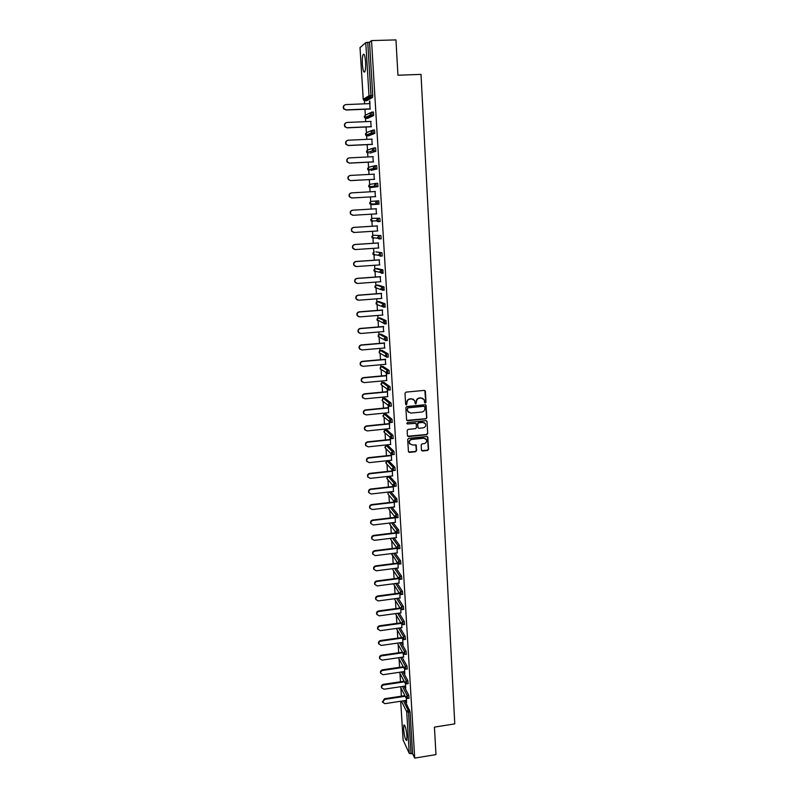 <?xml version="1.0" encoding="UTF-8"?>
<svg xmlns="http://www.w3.org/2000/svg" width="798" height="798" viewBox="0 0 798 798"><rect width="100%" height="100%" fill="white"/><g stroke="black" fill="none" stroke-linecap="round" stroke-linejoin="round"><path stroke-width="1.2" d="M425.334 403.05L426.002 402.262L425.414 391.329L424.337 390.392L405.963 392.137L404.995 393.274L405.633 404.247L406.391 404.895L406.98 402.681C407.06 400.666 408.087 399.459 410.062 399.07L411.588 398.92L414.701 400.606L415.199 403.598L415.878 403.968L416.466 401.763C416.556 399.748 417.583 398.541 419.549 398.152L421.075 398.012L424.137 399.648L424.656 402.691L425.334 403.05M424.755 402.83L425.753 402.082L424.825 390.471M405.793 404.656L406.83 403.928L406.98 402.681M415.289 403.738L416.466 401.763M407 736.285C406.192 728.764 405.155 725.033 403.888 725.083L403.628 729.242C404.426 736.704 405.464 740.434 406.741 740.424L407 736.285M365.564 61.955C365.015 55.67 364.197 53.197 363.11 54.533C362.402 56.419 362.172 59.7 362.402 64.359C362.94 70.603 363.758 73.067 364.856 71.75C365.554 69.895 365.793 66.633 365.564 61.955M421.454 450.072L422.521 450.98L427.598 450.441L428.556 449.324L427.798 436.995L426.84 436.476L408.626 438.371L407.678 439.489L408.456 451.828L409.444 452.376L415.608 451.718L416.566 450.601L416.177 445.114L412.147 444.895L409.524 443.439C408.955 441.374 409.723 440.047 411.828 439.469L423.818 438.222L426.391 439.608C427 441.693 426.242 443.04 424.117 443.638L422.122 443.848L421.174 444.965L421.454 450.072M371.529 40.588L395.968 39.9L397.943 75.212L421.015 74.404L454.78 723.876L434.441 727.118L435.977 754.599L414.711 758.1L371.529 40.588L369.524 42.274L367.748 42.324L370.98 95.57L372.746 95.511L369.524 42.274M425.883 418.87L426.84 417.753L426.072 405.254L425.115 404.746L406.79 406.541L405.833 407.668L406.631 420.167L407.608 420.706L425.883 418.87L426.591 417.563L425.643 404.835M427.05 421.573L427.698 433.583L426.75 434.701L408.526 436.586L407.449 435.668L407.15 430.521L408.117 429.394L415.529 428.646L416.486 427.519L416.187 423.708L415.219 423.179L407.489 423.957L406.8 423.578L407.409 422.531L425.982 420.656L427.05 421.573L427.698 433.583M360.038 47.621L365.763 42.643L367.748 42.324M414.711 758.1L412.596 753.621L409.264 753.402L403.13 740.035M401.374 696.175L400.855 687.726M400.486 681.781L399.968 673.412M399.589 667.298L399.07 659.008M398.681 652.744L398.172 644.525M397.773 638.101L397.264 629.971M396.855 623.378L396.357 615.328M395.938 608.565L395.449 600.595M395.02 593.672L394.531 585.792M394.082 578.7L393.604 570.899M393.155 563.637L392.676 555.927M392.207 548.495L391.738 540.864M391.269 533.254L390.801 525.722M390.312 517.932L389.853 510.491M389.364 502.521L388.905 495.179M388.397 487.019L387.948 479.778M387.429 471.428L386.99 464.286M386.461 455.748L386.023 448.705M385.833 445.673L385.793 444.985M385.474 439.977L385.045 433.035M384.865 430.052L384.806 429.125M384.496 424.117L384.067 417.274M383.888 414.342L383.818 413.174M383.509 408.157L383.09 401.424L382.112 400.626L389.544 406.322M382.91 398.541L382.821 397.125M382.511 392.107L382.102 385.544M381.923 382.651L381.823 380.985M381.504 375.958L381.115 369.574M380.925 366.661L380.806 364.746M380.496 359.718L380.117 353.514M379.928 350.581L379.798 348.417M379.489 343.379L379.06 336.547M378.93 334.412L378.781 331.988M378.461 326.941L378.043 320.207M377.923 318.143L377.753 315.449M377.434 310.402L377.025 303.769M376.905 301.774L376.716 298.821M376.407 293.774L375.998 287.23M375.878 285.305L375.678 282.093M375.369 277.036L374.97 270.592M374.851 268.746L374.641 265.265M374.322 260.208L373.933 253.854M373.823 252.088L373.584 248.338M373.274 243.27L372.885 237.016M372.776 235.33L372.526 231.3M372.217 226.223L371.838 220.078M371.738 218.472L371.469 214.163M371.15 209.086L370.781 203.061M370.681 201.505L370.402 196.936M370.082 191.819L369.723 186.034M369.624 184.448L369.324 179.61M369.005 174.433L368.656 168.897M368.556 167.281L368.237 162.184M367.918 156.947L367.589 151.66M367.489 150.004L367.15 144.647M366.821 139.351L366.511 134.323M366.412 132.638L366.063 127.002M365.723 121.645L365.434 116.877M365.324 115.151L364.955 109.246M364.616 103.84L364.337 99.331M369.833 100.977L370.003 109.037M369.514 100.987L369.674 103.63M404.935 700.584L410.072 711.896L408.506 712.145L411.05 753.871M412.596 753.621L410.072 711.896M372.746 95.511L372.526 97.436L366.611 100.777M404.007 686.21L408.766 695.327L409.015 698.24M403.06 671.756L407.888 680.734L408.127 683.647M402.112 657.213L406.99 666.051L407.229 668.973M401.155 642.599L406.102 651.288L406.332 654.21M400.177 627.896L405.194 636.435L405.424 639.368M399.2 613.113L404.297 621.502L404.516 624.445M398.212 598.241L403.379 606.48L403.598 609.433M397.204 583.288L402.471 591.368L402.681 594.33M396.187 568.256L401.544 576.176L401.753 579.149M395.15 553.134L400.616 560.894L400.825 563.877M394.102 537.922L399.688 545.523L399.888 548.515M393.035 522.62L398.751 530.072L398.95 533.064M391.958 507.239L397.813 514.52L398.002 517.523M390.85 491.768L396.865 498.88L397.045 501.892M389.683 476.346L395.908 483.139L396.087 486.172M388.746 460.915L394.95 467.319L395.12 470.351M387.788 445.384L393.983 451.399L394.152 454.451M386.84 429.773L393.015 435.389L393.175 438.451M385.873 414.062L392.037 419.279L392.187 422.351M384.905 398.272L391.06 403.07L391.389 406.142L389.703 406.352M383.938 382.382L390.062 386.771L390.202 389.873M382.96 366.392L389.075 370.372L389.195 373.484M381.973 350.322L388.077 353.873L388.177 357.005M380.985 334.153L387.07 337.275L387.16 340.427M379.998 317.883L386.052 320.577L386.122 323.739M378.99 301.524L385.035 303.779L385.075 306.961M377.993 285.066L384.018 286.881L384.018 290.073M376.975 268.507L382.98 269.874L382.93 273.096M375.958 251.859L381.943 252.767L382.252 255.978L380.466 256.188L378.97 255.41L380.437 256.188M371.998 236.058L372.067 237.694L371.818 236.926L373.284 235.211L380.905 235.56L381.205 238.782L380.556 238.821M379.549 238.732L378.272 238.612M370.93 219.241L371.03 220.876L370.771 220.068L372.237 218.353L379.848 218.233L380.157 221.485L378.89 221.565M378.452 221.555L377.584 221.545M369.863 202.313L369.993 203.949L369.713 203.121L371.19 201.395L378.801 200.807L379 204.168L371.389 204.657L379 204.168M376.008 183.37L374.481 185.156L374.791 186.044L376.307 186.652L376.008 183.37L377.733 183.281L377.943 186.652L370.332 187.62L377.943 186.652M374.95 165.725L376.666 165.635L376.965 168.937L370.94 170.383M373.843 147.959L372.317 149.755L372.676 150.722L374.142 151.291L373.843 147.959L375.589 147.879L375.878 151.201L369.873 153.136M372.806 130.094L374.501 130.014L374.801 133.366L368.786 135.79M371.718 112.109L373.414 112.039L373.624 115.501L367.748 118.333L366.043 118.403L371.878 115.58L373.624 115.501M371.09 126.782L370.761 121.426M372.167 144.408L371.848 139.121M373.245 161.924L372.915 156.697M374.302 179.341L373.993 174.163M375.359 196.647L375.05 191.53M376.417 213.864L376.107 208.787M377.464 230.981L377.155 225.914M378.501 248.008L378.192 242.941M379.539 264.916L379.23 259.859M380.566 281.734L380.257 276.687M381.594 298.452L381.284 293.405M382.611 315.06L382.302 310.023M383.619 331.579L383.309 326.542M384.626 347.998L384.317 342.96M385.624 364.317L385.314 359.29M386.611 380.546L386.481 373.334M386.172 372.995L386.302 375.519M387.599 396.666L387.479 389.733M387.15 389.344L387.289 391.648M388.576 412.706L388.476 406.022M388.147 405.643L388.277 407.688M389.554 428.646L389.464 422.222M389.135 421.843L389.244 423.638M390.521 444.486L390.451 438.321M390.122 437.942L390.222 439.489M391.489 460.247L391.429 454.321M391.1 453.952L391.18 455.249M392.446 475.907L392.397 470.231M392.077 469.862L392.137 470.92M393.394 491.478L393.364 486.052M393.045 485.683L393.095 486.491M394.342 506.959L394.332 501.772M394.003 501.413L394.042 501.982M395.289 522.351L395.279 517.413M396.227 537.662L396.237 532.954M397.155 552.874L397.175 548.406M398.082 568.006L398.112 563.767M399 583.049L399.05 579.039M399.918 598.011L399.978 594.221M400.825 612.884L400.905 609.323M401.733 627.677L401.813 624.335M402.631 642.39L403.06 644.644L402.731 639.258M403.529 657.013L403.199 653.502L404.756 654.44M404.416 671.557L404.835 673.791L404.536 668.864M405.294 686.021L405.723 688.235L405.434 683.547M406.182 700.395L406.601 702.609L406.332 698.14M423.02 398.451L421.075 398.012M416.227 401.594C416.307 399.579 417.334 398.372 419.299 397.983L420.825 397.833M413.603 399.399L411.588 398.92M406.741 402.511C406.83 400.496 407.858 399.289 409.823 398.9L411.349 398.751M406.781 420.386L425.633 418.681M424.825 406.94L424.077 406.292L407.997 407.868L407.329 408.656L407.738 411.389L410.86 413.115L421.843 412.027C423.798 411.628 424.825 410.431 424.905 408.426L424.825 406.94M408.496 412.376L407.18 409.963L407.758 407.688L423.828 406.112M407.668 436.237L426.491 434.491L427.449 433.374M415.798 423.299L407.489 423.957M423.199 427.858C425.344 427.249 426.102 425.893 425.474 423.788L422.9 422.401L418.671 422.83L417.713 423.957L418.002 427.758L418.97 428.287L423.199 427.858M424.626 422.83L422.9 422.401M418.142 427.967L417.464 423.758L418.421 422.641L422.651 422.212M426.8 421.384L426.531 420.765M425.613 438.691L423.818 438.222M410.012 444.147L409.284 443.229C408.716 441.164 409.494 439.838 411.588 439.259L423.568 438.012M408.566 451.997L415.369 451.498L416.317 450.381L415.818 444.715M421.663 450.631L427.349 450.222L428.297 449.104L427.419 436.596M369.993 103.62L345.833 104.588C343.599 105.226 343.01 106.643 344.078 108.857L346.182 109.875L343.798 109.027C342.851 107.411 343.1 106.074 344.556 105.027M345.903 110.034L370.322 109.027M346.182 109.875L370.312 108.877M371.08 121.416L347 122.463C344.806 123.072 344.207 124.468 345.205 126.663L347.07 127.85L344.926 126.792C344.008 125.106 344.327 123.78 345.883 122.802M347.07 127.85L371.409 126.762M347.349 127.71L371.399 126.643M372.167 139.101L348.167 140.229C346.003 140.817 345.384 142.194 346.332 144.348L348.507 145.445L346.053 144.458C345.165 142.692 345.554 141.366 347.22 140.468M348.227 145.555L372.486 144.388M348.507 145.445L372.476 144.298M373.235 156.677L349.315 157.884C347.19 158.453 346.561 159.809 347.449 161.934L349.374 163.151L347.18 162.014C346.322 160.169 346.781 158.842 348.576 158.044M349.374 163.151L373.554 161.914M349.654 163.061L373.554 161.844M374.302 174.154L350.462 175.42C348.367 175.989 347.738 177.316 348.576 179.41L350.522 180.637L348.297 179.47C347.469 177.525 348.018 176.208 349.923 175.52M350.522 180.637L374.621 179.321L350.801 180.577M375.369 191.51L351.599 192.867C349.534 193.415 348.896 194.722 349.684 196.787L351.938 197.984L349.414 196.817C348.626 194.782 349.245 193.475 351.28 192.907M351.659 198.014L375.678 196.627L351.938 197.984M352.786 215.29L350.522 214.064C349.773 212.029 350.422 210.742 352.457 210.203L376.417 208.767L352.736 210.193C350.701 210.732 350.053 212.019 350.801 214.064L353.065 215.28L376.726 213.844M353.723 232.457L351.629 231.211C350.921 229.196 351.569 227.929 353.574 227.41L377.464 225.894M353.574 227.41L353.863 227.42C351.848 227.949 351.2 229.216 351.908 231.23L354.192 232.477L377.773 230.961M353.863 227.42L377.474 225.924M354.631 249.515L352.736 248.258C352.058 246.273 352.716 245.016 354.691 244.497L378.511 242.921M354.691 244.497L354.98 244.537C352.995 245.056 352.337 246.313 353.015 248.298L355.31 249.565L378.821 247.978M354.98 244.537L378.511 242.971M355.539 266.452L353.833 265.195C353.185 263.24 353.843 262.003 355.808 261.495L379.539 259.839M355.808 261.495L356.088 261.554C354.132 262.063 353.464 263.3 354.113 265.265L356.417 266.552L379.848 264.896M356.088 261.554L379.549 259.919M356.457 283.27L354.92 282.043C354.312 280.108 354.97 278.881 356.915 278.382L380.566 276.657M356.915 278.382L357.195 278.472C355.26 278.971 354.591 280.188 355.2 282.133L357.524 283.44L380.875 281.714M357.195 278.472L380.576 276.766M357.384 299.988L356.008 298.781C355.429 296.866 356.098 295.669 358.013 295.17L381.594 293.375M358.013 295.17L358.292 295.28C356.377 295.779 355.709 296.986 356.297 298.901L358.611 300.218L381.903 298.422M358.292 295.28L381.604 293.504M358.322 316.587L357.095 315.429C356.536 313.534 357.205 312.347 359.1 311.858L382.611 309.993M359.1 311.858L359.389 311.988C357.484 312.477 356.816 313.674 357.374 315.569L359.708 316.896L382.92 315.04M359.389 311.988L382.621 310.153M359.28 333.085L358.172 331.978C357.634 330.103 358.312 328.926 360.187 328.447L383.619 326.512M360.187 328.447L360.467 328.596C358.591 329.085 357.923 330.262 358.452 332.138L360.786 333.484L383.928 331.559M360.467 328.596L383.629 326.691M360.237 349.494L359.24 348.427C358.731 346.581 359.409 345.414 361.265 344.936L384.616 342.941M361.265 344.936L361.544 345.115C359.689 345.594 359.02 346.761 359.529 348.606L361.863 349.963L384.925 347.968M361.544 345.115L384.636 343.14M361.205 365.793L360.307 364.776C359.818 362.95 360.496 361.803 362.332 361.324L385.614 359.26M362.332 361.324L362.621 361.524C360.776 362.003 360.107 363.16 360.596 364.985L362.94 366.342L385.923 364.287M362.621 361.524L385.634 359.489M362.182 382.013L361.364 381.035C360.905 379.23 361.574 378.092 363.399 377.614L386.611 375.489M363.399 377.614L363.689 377.843C361.863 378.312 361.185 379.459 361.654 381.264L363.998 382.631L386.92 380.516M363.689 377.843L386.621 375.738M363.16 398.132L362.422 397.204C361.973 395.409 362.651 394.282 364.457 393.813L387.599 391.628M364.457 393.813L364.746 394.062C362.94 394.531 362.262 395.658 362.711 397.454L365.055 398.82L387.898 396.646M364.746 394.062L387.609 391.898M364.147 414.152L363.479 413.264C363.04 411.499 363.718 410.381 365.514 409.913L388.576 407.658M365.514 409.913L365.803 410.182C364.008 410.651 363.329 411.768 363.758 413.544L366.112 414.92L388.885 412.676M365.803 410.182L388.596 407.958M365.135 430.092L364.516 429.244C364.107 427.489 364.786 426.381 366.551 425.923L389.554 423.608M366.551 425.923L366.851 426.212C365.075 426.681 364.387 427.788 364.806 429.543L367.15 430.92L389.853 428.616M366.851 426.212L389.574 423.918M366.122 445.942L365.554 445.124C365.155 443.389 365.833 442.291 367.599 441.833L390.521 439.459M367.599 441.833L367.888 442.142C366.122 442.611 365.444 443.708 365.843 445.444L368.197 446.83L390.821 444.456M367.888 442.142L390.541 439.798M367.12 461.693L366.591 460.915C366.202 459.199 366.881 458.112 368.626 457.653L391.479 455.219M368.626 457.653L368.925 457.992C367.17 458.451 366.491 459.538 366.881 461.254L369.225 462.641L391.788 460.217M368.925 457.992L391.509 455.578M368.107 477.364L367.619 476.615C367.25 474.92 367.928 473.842 369.654 473.384L392.436 470.88M369.654 473.384L369.953 473.733C368.217 474.192 367.539 475.279 367.908 476.975L370.252 478.361L392.746 475.877M369.953 473.733L392.466 471.269M369.095 492.945L368.636 492.226C368.287 490.541 368.965 489.473 370.681 489.014L393.394 486.461M370.681 489.014L370.97 489.393C369.255 489.852 368.576 490.92 368.935 492.605L371.269 493.992L393.693 491.448M370.97 489.393L393.414 486.86M370.082 508.446L369.654 507.747C369.314 506.082 369.993 505.014 371.698 504.565L394.342 501.952M371.698 504.565L371.988 504.964C370.282 505.413 369.604 506.481 369.943 508.146L372.287 509.533L394.641 506.93M371.988 504.964L394.362 502.371M371.07 523.857L370.671 523.179C370.332 521.523 371.01 520.476 372.706 520.017L395.219 517.353M372.706 520.017L373.005 520.436C371.309 520.895 370.621 521.942 370.96 523.598L373.294 524.984L395.579 522.321M373.005 520.436L395.309 517.792M372.058 539.179L371.678 538.52C371.349 536.884 372.028 535.837 373.713 535.388L395.978 532.685M373.713 535.388L374.003 535.827C372.327 536.276 371.639 537.323 371.968 538.959L374.302 540.346L396.516 537.623M374.003 535.827L396.247 533.124M373.035 554.41L372.676 553.782C372.367 552.156 373.045 551.119 374.711 550.67L396.786 547.917M374.711 550.67L375.01 551.119C373.334 551.578 372.656 552.615 372.965 554.241L375.299 555.617L397.444 552.844M375.01 551.119L397.135 548.366M374.013 569.563L373.664 568.944C373.364 567.338 374.043 566.311 375.708 565.862L397.604 563.069M375.708 565.862L375.998 566.331C374.342 566.78 373.664 567.817 373.963 569.423L376.287 570.799L398.372 567.967M375.998 566.331L397.893 563.548M374.99 584.635L374.661 584.026C374.362 582.44 375.04 581.413 376.696 580.964L398.411 578.141M376.696 580.964L376.985 581.453C375.339 581.912 374.661 582.929 374.95 584.525L377.274 585.902L399.289 583.019M376.985 581.453L398.701 578.63M375.958 599.617L375.639 599.029C375.359 597.443 376.038 596.435 377.673 595.986L399.209 593.114M377.673 595.986L377.973 596.495C376.327 596.944 375.649 597.961 375.938 599.547L378.262 600.914L400.207 597.971M377.973 596.495L399.539 593.622L400.297 594.41M376.925 614.52L376.616 613.941C376.347 612.375 377.025 611.368 378.651 610.919L400.017 608.016M378.651 610.919L378.95 611.448C377.314 611.896 376.636 612.904 376.915 614.48L379.23 615.837L401.115 612.844M378.95 611.448L400.347 608.535M379.619 625.762L379.918 626.31C378.302 626.769 377.624 627.767 377.883 629.323L377.594 628.774C377.324 627.218 378.003 626.211 379.619 625.762L400.835 622.819M377.594 628.774L380.207 630.679L402.022 627.637M379.918 626.31L401.155 623.368M380.586 640.525L380.885 641.093C379.269 641.552 378.601 642.54 378.86 644.086L378.561 643.517C378.302 641.971 378.98 640.974 380.586 640.525L401.643 637.552M378.561 643.517L381.165 645.442L402.92 642.34M380.885 641.093L401.973 638.111M379.788 658.709L379.519 658.18C379.269 656.644 379.948 655.657 381.544 655.208L402.461 652.195M381.544 655.208L381.843 655.796C380.247 656.245 379.569 657.243 379.818 658.769L382.122 660.116L403.808 656.973M381.843 655.796L402.791 652.774M380.726 673.263L380.476 672.764C380.237 671.248 380.915 670.26 382.501 669.811L403.279 666.759M382.501 669.811L382.801 670.42C381.205 670.869 380.536 671.846 380.776 673.372L383.08 674.709L404.706 671.507M382.801 670.42L403.608 667.357M381.653 687.736L381.434 687.258C381.195 685.751 381.873 684.774 383.449 684.325L404.097 681.233M383.449 684.325L383.748 684.953C382.162 685.402 381.494 686.38 381.733 687.886L384.028 689.223L405.584 685.971M383.748 684.953L404.426 681.851M382.591 702.13L384.397 698.769L404.915 695.637M384.397 698.769L384.696 699.407L382.681 702.32L384.965 703.656L406.461 700.355M384.696 699.407L405.244 696.265M360.028 47.531L363.25 99.211L369.015 95.82L365.763 42.643M360.008 47.581L363.22 99.241L363.689 100.279L366.671 100.767M363.22 99.241L363.689 100.279L369.464 96.927L369.015 95.82L370.98 95.57L370.771 97.506L364.895 100.837M409.264 753.402L406.711 711.706L401.414 701.133M403.11 740.165L400.696 701.243L403.15 740.305M403.409 700.824L408.087 710.09L408.506 712.145L406.711 711.706L408.087 710.09L409.643 709.841M372.526 97.436L369.464 96.927L372.606 97.346M364.427 116.119L364.317 116.817L365.833 115.042L370.511 112.688M372.087 113.685L371.659 112.109L370.122 113.915L370.541 114.972L371.878 115.58L372.087 113.685M365.524 133.575L365.803 135.251L365.434 134.263L366.92 132.518L371.778 130.503M374.711 133.456L372.965 133.535L367.13 135.869L368.826 135.79M366.621 150.922L366.861 152.578L366.511 151.64L367.998 149.894L373.055 148.228M375.798 151.301L369.903 153.136M367.708 168.159L367.908 169.804L367.589 168.897L369.065 167.161L374.362 165.864M376.865 169.036L370.96 170.383M368.786 185.296L368.955 186.932L368.656 186.064L370.132 184.328L375.678 183.42M372.237 218.353L379.848 218.233M380.057 221.575L376.895 220.936L378.342 221.684M373.264 235.211L380.905 235.56M381.105 238.871L377.933 238.223L379.389 238.991M375.988 251.859L381.943 252.767M377.015 268.507L375.359 268.627L381.284 270.003L382.98 269.874M383.18 273.155L381.524 273.275M378.033 285.066L376.377 285.185L382.312 287.011L384.018 286.881M384.207 290.143L382.561 290.263M379.05 301.524L377.404 301.644L383.349 303.918L385.035 303.779M385.235 307.021L383.599 307.15M380.057 317.883L378.412 318.013L384.367 320.716L386.052 320.577M386.252 323.798L384.636 323.928M381.055 334.143L379.419 334.282L385.384 337.424L387.07 337.275M387.259 340.477L385.663 340.616M382.052 350.312L380.427 350.452L386.402 354.023L388.077 353.873M388.267 357.055L386.681 357.195M380.347 350.462L379.15 352.736L386.721 357.135L386.402 354.023L384.925 355.748L386.501 357.155M383.05 366.392L381.424 366.531L387.399 370.521L389.075 370.372M389.264 373.534L387.688 373.673M381.334 366.541L380.147 368.796L387.728 373.624L387.399 370.521L385.933 372.247L387.529 373.634M384.038 382.372L382.412 382.521L388.407 386.93L390.062 386.771M390.262 389.913L388.696 390.062M382.312 382.531L381.135 384.756L388.736 390.013L388.407 386.93L386.94 388.646L388.536 390.032M385.015 398.262L383.399 398.411L389.394 403.229L391.06 403.07M385.983 414.052L384.377 414.212L390.382 419.439L392.037 419.279M392.227 422.381L390.691 422.541M384.257 414.232L383.09 416.406L390.721 422.501L390.382 419.439L388.925 421.154L390.541 422.521M386.96 429.763L385.344 429.923L391.369 435.558L393.015 435.389M393.205 438.471L391.678 438.631M385.225 429.942L384.057 432.087L391.698 438.601L391.369 435.558L389.913 437.264L391.529 438.621M387.918 445.374L386.312 445.543L392.337 451.578L393.983 451.399M385.733 448.416L384.875 447.129L386.312 445.543L385.025 447.688L391.02 453.783L392.676 454.601L392.337 451.578L390.89 453.274L392.506 454.621M388.875 460.895L387.279 461.074L393.314 467.498L394.95 467.319M387.14 461.094L385.983 463.199L391.988 469.683L393.653 470.521L393.314 467.498L391.868 469.194L393.484 470.531M389.823 476.336L388.237 476.516L394.272 483.329L395.908 483.139M387.519 479.279L386.801 478.082L388.237 476.516L386.94 478.62L392.945 485.493L394.621 486.331L394.272 483.329L392.835 485.014L394.451 486.351M389.254 491.947L395.229 499.059L396.865 498.88M390.372 507.428L396.187 514.71L397.813 514.52M391.459 522.81L397.135 530.261L398.751 530.072M392.526 538.111L398.072 545.722L399.688 545.523M393.584 553.323L399.01 561.104L400.616 560.894M394.611 568.455L399.948 576.385L401.544 576.176M395.638 583.498L400.865 591.587L402.471 591.368M396.646 598.45L401.793 606.699L403.379 606.48M397.643 613.323L402.701 621.722L404.297 621.502M398.631 628.116L403.618 636.654L405.194 636.435M399.599 642.819L404.516 651.507L406.102 651.288M400.566 657.442L405.424 666.28L406.99 666.051M401.524 671.986L406.312 680.963L407.888 680.734M402.471 686.44L407.199 695.567L408.766 695.327M365.993 118.413L364.746 117.815L370.541 114.972L373.703 115.411M364.347 116.787L364.746 117.815L364.317 116.817M373.185 131.69L372.756 130.094L371.23 131.889L371.609 132.897L372.965 133.535L373.185 131.69M367.09 135.869L365.803 135.251L371.609 132.897L374.801 133.366M368.177 153.226L366.861 152.578L372.676 150.722L375.878 151.201M375.349 167.351L374.93 165.725L373.404 167.51L375.14 169.126L375.349 167.351M369.255 170.473L367.908 169.804L373.733 168.438L376.965 168.937M378.033 186.562L374.791 186.044L368.955 186.932L370.332 187.62M377.494 202.572L377.075 200.906L375.559 202.692L377.274 204.268L377.494 202.572M379.1 204.079L369.993 203.949L371.389 204.657M380.157 221.485L378.442 221.585L378.132 218.343L376.626 220.118L376.895 220.936L371.03 220.876L372.437 221.605M381.205 238.782L379.499 238.891L379.19 235.669L377.683 237.435L377.933 238.223L372.067 237.694L373.484 238.442M382.252 255.978L380.546 256.098L380.237 252.886L378.741 254.642L378.97 255.41L373.095 254.422L374.521 255.18M373.065 252.776L373.095 254.422L372.866 253.684L374.322 251.969M381.703 271.719L381.284 270.003L379.788 271.759L381.484 273.275L381.703 271.719M374.132 269.385L374.112 271.051L373.903 270.332L375.319 268.627M383.299 273.066L374.112 271.051L375.549 271.819M382.741 288.736L382.312 287.011L380.826 288.756L382.511 290.273L382.741 288.736M375.19 285.893L374.9 286.871L376.377 285.185M384.327 290.053L382.631 290.183L375.13 287.579L374.9 286.871L376.576 288.357M383.768 305.664L383.349 303.918L381.863 305.654L383.549 307.15L383.768 305.664M376.247 302.302L376.147 304.008L377.344 301.654M385.354 306.941L383.668 307.07L377.594 304.806M384.796 322.482L384.367 320.716L382.89 322.462L384.566 323.938L384.796 322.482M377.304 318.611L376.945 319.679L378.352 318.023M377.155 320.347L376.945 319.679L384.686 323.858L386.372 323.719M385.813 339.19L385.384 337.424L383.908 339.15L385.584 340.616L385.813 339.19M378.372 334.831L378.152 336.586L379.349 334.292M379.429 350.94L379.15 352.736L380.496 353.564M388.397 356.985L386.591 357.205M380.486 366.95L380.147 368.796L381.354 369.614M389.404 373.464L387.599 373.683M381.554 382.88L380.955 384.147L382.222 385.574M390.392 389.853L388.596 390.072M391.389 406.142L389.723 406.302L389.394 403.229L387.938 404.945L389.584 406.362M382.631 398.701L382.112 400.626L383.289 398.421M384.237 414.262L382.93 415.818L383.968 417.174M392.367 422.332L390.571 422.551M384.786 430.092L383.908 431.519L384.845 432.845M393.354 438.431L391.549 438.641M394.322 454.431L392.526 454.641M386.97 461.134L385.843 462.65L386.621 463.887M395.289 470.341L393.494 470.551M396.247 486.152L394.461 486.361M395.658 500.964L395.229 499.059L393.903 501.214L395.579 502.062L395.658 500.964M388.586 492.027L387.888 493.962L388.666 492.017M397.204 501.872L395.579 502.062L393.903 501.214L388.417 494.59M389.225 507.558L388.835 509.204L394.86 516.845L396.536 517.693L396.187 514.71L394.761 516.386L396.217 517.722M389.135 507.568L388.706 508.685L389.314 509.802M398.152 517.503L396.377 517.712M389.953 522.989L389.783 524.366L395.808 532.376L397.484 533.244L397.135 530.261L395.708 531.937L397.025 533.254M389.873 522.999L390.202 524.934M399.1 533.044L397.324 533.264M390.751 538.331L390.711 539.448L396.746 547.827L398.421 548.695L398.072 545.722L396.656 547.398L397.833 548.685M390.681 538.341L391.1 539.987M400.037 548.495L398.272 548.715M391.599 553.573L397.683 563.179L399.359 564.056L399.01 561.104L397.594 562.77L398.651 564.016M391.549 553.583L391.998 554.949M400.975 563.857L399.219 564.076M392.895 569.832L398.621 578.45L400.297 579.338L399.948 576.385L398.531 578.051L399.469 579.258M401.903 579.129L400.147 579.358M402.82 594.31L401.224 594.53L400.865 591.587L399.459 593.243L401.085 594.54M393.404 583.787L393.783 584.635M394.671 599.348L400.466 608.734L402.142 609.632L401.793 606.699L400.387 608.345L401.135 609.463M403.738 609.413L402.012 609.642M395.349 613.632L401.384 623.737L403.06 624.644L402.701 621.722L401.304 623.368L401.973 624.435M404.646 624.425L402.93 624.664M396.446 628.545L402.292 638.669L403.978 639.577L403.618 636.654L402.222 638.3L402.81 639.318M405.554 639.348L403.838 639.597M406.461 654.19L404.875 654.42L404.516 651.507L403.199 653.502L397.394 643.128M398.392 657.751L404.097 668.255L405.783 669.183L405.424 666.28L404.027 667.916L404.506 668.844M407.359 668.953L405.653 669.203M399.379 672.295L404.995 682.928L406.681 683.866L406.312 680.963L404.925 682.589L405.364 683.477M408.247 683.627L406.551 683.876M400.357 686.759L405.883 697.522L407.569 698.459L407.199 695.567L405.823 697.193L406.212 698.031M409.135 698.22L407.449 698.479M404.446 724.993L403.888 725.083M364.187 54.503L363.11 54.533M378.152 336.586L385.713 340.546L387.389 340.407M393.384 583.787L399.539 593.632M374.95 584.525L374.661 584.026M375.938 599.547L375.639 599.029M376.915 614.48L376.616 613.941M379.818 658.769L379.519 658.18M380.776 673.372L380.476 672.764M381.733 687.886L381.434 687.258M382.681 702.32L382.382 701.681"/></g></svg>
